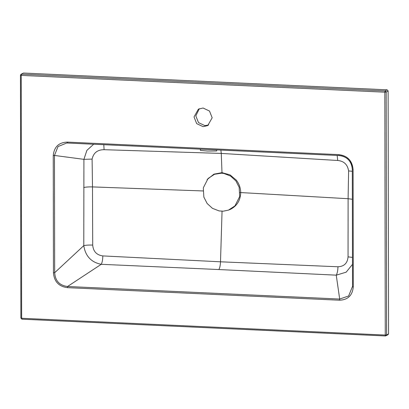 <?xml version="1.0" encoding="UTF-8"?>
<svg xmlns="http://www.w3.org/2000/svg" width="409" height="409" viewBox="0 0 409 409"><rect width="100%" height="100%" fill="white"/><g stroke="black" fill="none" stroke-linecap="round" stroke-linejoin="round"><path stroke-width="0.61" d="M200.415 149.132L200.4 150.405L207.562 151.049L216.698 150.962L216.77 149.888M199.336 108.676L195.819 115.89L198.488 122.603L204.909 125.629L208.651 124.975M23.482 73.037L20.992 74.285L23.482 73.037L387.088 89.822L388.126 90.936L388.55 333.816L388.049 334.705L385.559 335.947L21.902 319.178L385.508 335.963L388.55 333.816M352.476 264.362L346.162 272.179L336.244 275.155L339.69 299.051L348.616 295.978L352.517 286.453L353.294 286.622C352.568 295.349 347.962 299.879 339.47 300.206L339.69 299.051L67.551 286.489L101.238 264.311C91.222 262.333 85.404 256.106 83.789 245.63L54.678 272.701C55.246 280.891 59.535 285.487 67.551 286.489L67.327 287.645C58.794 286.489 54.167 281.535 53.451 272.783L54.678 272.701L54.474 155.446L83.911 159.346L86.892 150.364L93.707 144.208M339.066 155.532C343.667 155.645 347.819 158.738 348.478 159.735C350.176 161.882 351.776 162.956 352.307 169.198L352.517 286.453L352.307 169.198C351.464 161.069 347.057 156.514 339.081 155.532L66.764 142.997L58.001 146.575L54.474 155.446L53.247 155.527C54.141 146.816 58.886 142.342 67.47 142.102L338.816 154.628C347.435 155.691 352.195 160.609 353.09 169.372L353.294 286.622M240.011 192.527L348.105 198.713L348.606 170.931C347.589 164.546 343.954 161.064 337.701 160.481L221.269 153.421L221.995 172.649L230.062 174.899L236.249 180.078C238.79 183.309 240.252 186.954 240.63 191.023L240.702 192.685C240.41 200.538 236.872 206.141 230.098 209.5L228.365 210.16M220.875 150.077L221.269 153.421L104.09 149.699C97.5 149.684 93.503 152.818 92.097 159.091L83.911 159.346L83.789 245.63C85.967 245.134 88.937 244.95 92.7 245.073C93.242 251.453 96.616 255.068 102.828 255.916L220.507 261.806L337.967 266.77C344.153 266.494 347.512 263.191 348.054 256.857L352.466 257.404M222.061 210.998L220.507 261.806C220.354 265.354 219.807 267.931 218.866 269.546L336.244 275.155C337.287 273.386 337.86 270.589 337.967 266.77M337.701 160.481L337.164 155.446M348.606 170.931L352.313 171.294M194.014 116.923L198.401 109.137L203.074 108.017L209.495 111.043L212.169 117.761L207.777 125.548L203.104 126.662L196.683 123.636L194.014 116.923M207.102 179.587L213.938 174.152L221.995 172.649M92.097 159.091L92.495 186.913L203.355 190.962M102.828 255.916C102.741 259.735 102.214 262.532 101.238 264.311L218.866 269.546M103.794 144.674L104.09 149.699M338.816 154.628L339.081 155.532L66.744 142.997M67.736 143.007L67.47 142.102M352.313 169.198L353.09 169.372M348.054 256.857L348.105 198.713L352.364 199.275M388.126 90.936L386.173 92.051L384.833 92.178L21.227 75.394L21.651 318.268L385.258 335.053L384.833 92.178L385.135 90.941L387.088 89.822M339.47 300.206L67.327 287.645M53.451 272.783L53.247 155.527M83.738 187.537C85.864 187.02 88.784 186.811 92.495 186.913L92.7 245.073M20.491 75.174L20.992 74.285L20.491 75.174L21.227 75.394L21.529 74.157L385.135 90.941L386.173 92.051L386.597 334.93L385.258 335.053L385.508 335.963M21.958 319.163L21.651 318.268L20.915 318.049L21.902 319.178M221.473 173.196L214.546 174.265L208.063 178.503L203.309 187.864L203.861 197.107L207.138 203.498L212.455 208.339L219.122 210.921L223.212 211.192L228.467 210.124L234.95 205.885L239.705 196.524L239.153 187.286L235.87 180.89L230.558 176.054L223.892 173.467L221.473 173.196M20.45 75.225L20.874 318.1M352.517 286.453L352.502 287.072"/></g></svg>
